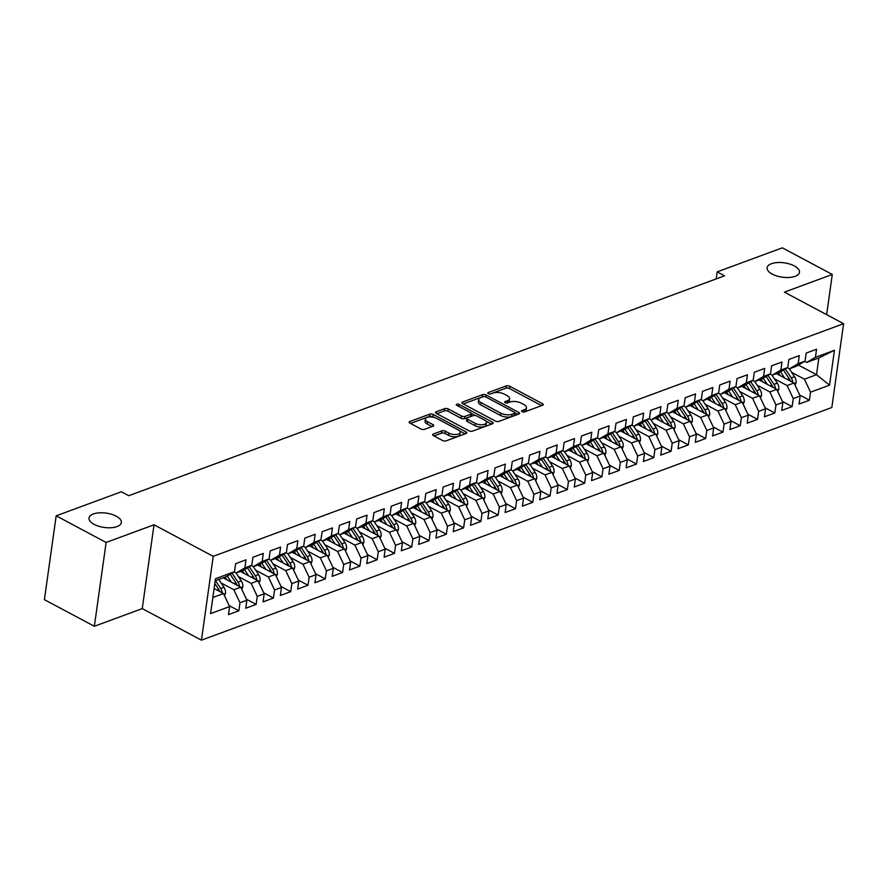 <?xml version="1.0" encoding="UTF-8"?>
<svg xmlns="http://www.w3.org/2000/svg" width="888" height="888" viewBox="0 0 888 888"><rect width="100%" height="100%" fill="white"/><g stroke="black" fill="none" stroke-linecap="round" stroke-linejoin="round"><path stroke-width="1.33" d="M522.089 411.688A1.754 0.777 8 0 0 524.542 411.932L542.579 405.272A2.509 1.11 8 0 0 543.245 404.651A2.509 1.11 8 0 0 542.457 403.685L509.768 386.258A2.509 1.11 8 0 0 506.26 385.914L488.234 392.563A1.754 0.777 8 0 0 487.767 392.996A1.754 0.777 8 0 0 488.311 393.684A1.754 0.777 8 0 0 490.775 393.917L493.106 393.062A8.014 3.552 8 0 1 504.351 394.15L507.07 395.604A8.014 3.552 8 0 1 509.579 398.723A8.014 3.552 8 0 1 507.448 400.71L505.117 401.576A1.754 0.777 8 0 0 504.65 402.009A1.754 0.777 8 0 0 505.194 402.686A1.754 0.777 8 0 0 507.659 402.93L509.99 402.064A8.014 3.552 8 0 1 521.234 403.163L523.953 404.606A8.014 3.552 8 0 1 526.462 407.725A8.014 3.552 8 0 1 524.342 409.712L522 410.578A1.754 0.777 8 0 0 521.534 411.011A1.754 0.777 8 0 0 522.089 411.688M116.25 516.194A16.328 7.237 8 0 0 99.201 512.82A16.328 7.237 8 0 0 89.011 518.004A16.328 7.237 8 0 0 94.128 524.353A16.328 7.237 8 0 0 111.178 527.727A16.328 7.237 8 0 0 121.367 522.544A16.328 7.237 8 0 0 116.25 516.194M794.349 265.923A16.328 7.237 8 0 0 777.3 262.559A16.328 7.237 8 0 0 767.11 267.732A16.328 7.237 8 0 0 772.216 274.092A16.328 7.237 8 0 0 789.277 277.467A16.328 7.237 8 0 0 799.455 272.283A16.328 7.237 8 0 0 794.349 265.923M433.3 434.054A2.509 1.11 8 0 0 432.634 434.676A2.509 1.11 8 0 0 433.411 435.653L442.59 440.537A2.509 1.11 8 0 0 446.098 440.881L466.122 433.488A2.509 1.11 8 0 0 466.788 432.867A2.509 1.11 8 0 0 466 431.901L433.322 414.474A2.509 1.11 8 0 0 429.803 414.13L409.779 421.523A2.509 1.11 8 0 0 409.113 422.144A2.509 1.11 8 0 0 409.901 423.11L420.979 429.015A2.509 1.11 8 0 0 424.486 429.359L433.055 426.196A2.509 1.11 8 0 0 433.721 425.574A2.509 1.11 8 0 0 432.944 424.608L427.45 421.678A6.704 2.964 8 0 1 425.352 419.069A6.704 2.964 8 0 1 429.526 416.938A6.704 2.964 8 0 1 436.53 418.326L458.042 429.792A6.704 2.964 8 0 1 460.139 432.401A6.704 2.964 8 0 1 455.966 434.532A6.704 2.964 8 0 1 448.962 433.144L445.376 431.235A2.509 1.11 8 0 0 441.869 430.891L433.3 434.054L433.1 435.453M106.127 542.457L94.35 626.284L142.247 608.613L154.024 524.786L106.127 542.457L56.177 515.828L121.367 491.774L128.76 495.715L724.564 275.824L717.16 271.883L716.172 278.921M154.024 524.786L213.22 556.343L843.6 323.698L831.823 407.525L201.443 640.17L213.22 556.343M826.639 314.652L832.289 274.459L784.404 292.13L843.6 323.698M832.289 274.459L782.339 247.83L717.16 271.883M495.36 421.056A2.509 1.11 8 0 0 498.878 421.4L518.903 414.008A2.509 1.11 8 0 0 519.569 413.397A2.509 1.11 8 0 0 518.781 412.421L486.102 394.994A2.509 1.11 8 0 0 482.584 394.649L462.559 402.042A2.509 1.11 8 0 0 461.893 402.664A2.509 1.11 8 0 0 462.681 403.629L495.36 421.056M492.518 423.754L472.483 431.146A2.509 1.11 8 0 1 468.975 430.802L436.286 413.375A2.509 1.11 8 0 1 435.509 412.398A2.509 1.11 8 0 1 436.175 411.777L444.744 408.613A2.509 1.11 8 0 1 448.251 408.957L461.505 416.028A2.509 1.11 8 0 0 465.023 416.372L470.707 414.274A2.509 1.11 8 0 0 471.373 413.653A2.509 1.11 8 0 0 470.585 412.676L456.787 405.317A1.754 0.777 8 0 1 456.243 404.639A1.754 0.777 8 0 1 457.331 404.084A1.754 0.777 8 0 1 459.163 404.44L492.396 422.155A2.509 1.11 8 0 1 493.173 423.132A2.509 1.11 8 0 1 492.518 423.754M798.401 365.046L816.505 374.703L818.869 357.942L834.454 350.272L815.439 357.287L816.572 349.239L806.193 353.069L805.061 361.116L798.145 363.669L799.278 355.622L788.899 359.451L787.778 367.499L780.863 370.052L781.984 362.004L771.617 365.834L770.484 373.881L763.569 376.434L764.701 368.387L754.323 372.216L753.191 380.264L746.275 382.817L747.407 374.769L737.04 378.599L735.908 386.635L728.993 389.188L730.125 381.152L719.746 384.981L718.614 393.018L711.699 395.571L712.831 387.534L702.452 391.364L701.331 399.4L694.405 401.953L695.537 393.917L685.17 397.735L684.038 405.783L677.122 408.336L678.254 400.288L667.876 404.118L666.744 412.165L659.828 414.718L660.961 406.671L650.582 410.5L649.461 418.548L642.546 421.101L643.667 413.053L633.299 416.883L632.167 424.93L625.252 427.483L626.384 419.436L616.006 423.265L614.873 431.313L607.958 433.855L609.09 425.818L598.723 429.648L597.591 437.684L590.675 440.237L591.808 432.201L581.429 436.03L580.297 444.067L573.382 446.62L574.514 438.583L564.135 442.413L563.014 450.449L556.099 453.002L557.22 444.955L546.853 448.784L545.72 456.832L538.805 459.385L539.937 451.337L529.559 455.167L528.427 463.214L521.511 465.767L522.644 457.72L512.276 461.549L511.144 469.597L504.229 472.15L505.361 464.102L494.982 467.932L493.85 475.979L486.935 478.532L488.067 470.485L477.689 474.314L476.556 482.351L469.641 484.904L470.773 476.867L460.406 480.697L459.274 488.733L452.358 491.286L453.491 483.25L443.112 487.079L441.98 495.116L435.065 497.669L436.197 489.632L425.818 493.451L424.697 501.498L417.782 504.051L418.903 496.004L408.536 499.833L407.403 507.881L400.488 510.434L401.62 502.386L391.242 506.216L390.11 514.263L383.194 516.816L384.326 508.769L373.959 512.598L372.827 520.646L365.911 523.199L367.044 515.151L356.665 518.981L355.533 527.028L348.618 529.57L349.75 521.534L339.371 525.363L338.25 533.399L331.324 535.952L332.456 527.916L322.089 531.746L320.957 539.782L314.041 542.335L315.173 534.299L304.795 538.128L303.663 546.164L296.747 548.717L297.88 540.67L287.512 544.499L286.38 552.547L279.465 555.1L280.586 547.052L270.218 550.882L269.086 558.929L262.171 561.482L263.303 553.435L252.925 557.264L251.792 565.312L244.877 567.865L246.009 559.817L235.642 563.647L234.51 571.694L225.829 576.812L215.207 580.73M834.454 350.272L829.547 385.159L810.533 392.174L804.406 379.165L791.663 372.372M799.711 395.049L809.401 400.222L810.533 392.174M809.401 400.222L799.034 404.051L800.155 396.004L793.239 398.557L787.112 385.547L774.369 378.754M782.417 401.432L792.118 406.604L793.239 398.557M792.118 406.604L781.74 410.434L782.872 402.386L775.957 404.939L769.829 391.93L757.087 385.137M765.134 407.814L774.824 412.987L775.957 404.939M774.824 412.987L764.446 416.816L765.578 408.769L758.663 411.322L752.536 398.312L739.793 391.519M747.84 414.197L757.531 419.369L758.663 411.322M757.531 419.369L747.163 423.188L748.295 415.151L741.38 417.704L735.253 404.695L722.51 397.902M730.558 420.579L740.248 425.741L741.38 417.704M740.248 425.741L729.869 429.57L731.002 421.534L724.086 424.087L717.959 411.077L705.216 404.284M713.264 426.962L722.954 432.123L724.086 424.087M722.954 432.123L712.587 435.953L713.708 427.916L706.793 430.469L700.665 417.46L687.923 410.667M695.97 433.344L705.66 438.506L706.793 430.469M705.66 438.506L695.293 442.335L696.425 434.288L689.51 436.841L683.383 423.842L670.64 417.038M678.687 439.726L688.378 444.888L689.51 436.841M688.378 444.888L677.999 448.718L679.131 440.67L672.216 443.223L666.089 430.214L653.346 423.421M661.394 446.098L671.084 451.271L672.216 443.223M671.084 451.271L660.716 455.1L661.849 447.053L654.922 449.606L648.806 436.596L636.063 429.803M644.1 452.48L653.801 457.653L654.922 449.606M653.801 457.653L643.423 461.483L644.555 453.435L637.64 455.988L631.512 442.979L618.77 436.186M626.817 458.863L636.507 464.036L637.64 455.988M636.507 464.036L626.129 467.865L627.261 459.818L620.346 462.371L614.219 449.361L601.476 442.568M609.523 465.245L619.214 470.418L620.346 462.371M619.214 470.418L608.846 474.236L609.978 466.2L603.063 468.753L596.936 455.744L584.193 448.951M592.24 471.628L601.931 476.789L603.063 468.753M601.931 476.789L591.552 480.619L592.685 472.583L585.769 475.136L579.642 462.126L566.899 455.333M574.947 478.01L584.637 483.172L585.769 475.136M584.637 483.172L574.27 487.001L575.391 478.965L568.475 481.518L562.348 468.509L549.605 461.716M557.653 484.393L567.354 489.554L568.475 481.518M567.354 489.554L556.976 493.384L558.108 485.336L551.193 487.889L545.066 474.891L532.323 468.087M540.37 490.764L550.061 495.937L551.193 487.889M550.061 495.937L539.682 499.766L540.814 491.719L533.899 494.272L527.772 481.263L515.029 474.47M523.076 497.147L532.767 502.319L533.899 494.272M532.767 502.319L522.399 506.149L523.532 498.101L516.616 500.654L510.489 487.645L497.746 480.852M505.794 503.529L515.484 508.702L516.616 500.654M515.484 508.702L505.106 512.531L506.238 504.484L499.322 507.037L493.195 494.028L480.452 487.235M488.5 509.912L498.19 515.084L499.322 507.037M498.19 515.084L487.812 518.903L488.944 510.866L482.029 513.419L475.901 500.41L463.159 493.617M471.206 516.294L480.896 521.456L482.029 513.419M480.896 521.456L470.529 525.285L471.661 517.249L464.746 519.802L458.619 506.793L445.876 500M453.923 522.677L463.614 527.838L464.746 519.802M463.614 527.838L453.235 531.668L454.367 523.631L447.452 526.184L441.325 513.175L428.582 506.382M436.63 529.059L446.32 534.221L447.452 526.184M446.32 534.221L435.953 538.05L437.074 530.014L430.158 532.556L424.042 519.558L411.288 512.753M419.336 535.442L429.037 540.603L430.158 532.556M429.037 540.603L418.659 544.433L419.791 536.385L412.876 538.938L406.748 525.929L394.006 519.136M402.053 541.813L411.743 546.986L412.876 538.938M411.743 546.986L401.365 550.815L402.497 542.768L395.582 545.321L389.455 532.312L376.712 525.518M384.759 548.196L394.45 553.368L395.582 545.321M394.45 553.368L384.082 557.198L385.214 549.15L378.299 551.703L372.172 538.694L359.429 531.901M367.477 554.578L377.167 559.751L378.299 551.703M377.167 559.751L366.788 563.58L367.921 555.533L361.005 558.086L354.878 545.077L342.135 538.283M350.183 560.961L359.873 566.133L361.005 558.086M359.873 566.133L349.506 569.952L350.627 561.915L343.712 564.468L337.584 551.459L324.841 544.666M332.889 567.343L342.59 572.505L343.712 564.468M342.59 572.505L332.212 576.334L333.344 568.298L326.429 570.851L320.302 557.842L307.559 551.048M315.606 573.726L325.297 578.887L326.429 570.851M325.297 578.887L314.918 582.717L316.05 574.68L309.135 577.233L303.008 564.224L290.265 557.431M298.312 580.108L308.003 585.27L309.135 577.233M308.003 585.27L297.635 589.099L298.768 581.052L291.841 583.605L285.725 570.607L272.982 563.802M281.019 586.48L290.72 591.652L291.841 583.605M290.72 591.652L280.342 595.482L281.474 587.434L274.559 589.987L268.431 576.978L255.689 570.185M263.736 592.862L273.426 598.035L274.559 589.987M273.426 598.035L263.048 601.864L264.18 593.817L257.265 596.37L251.138 583.361L238.395 576.567M246.442 599.245L256.133 604.417L257.265 596.37M256.133 604.417L245.765 608.247L246.897 600.199L239.982 602.752L233.855 589.743L221.112 582.95M229.16 605.627L238.85 610.8L239.982 602.752M238.85 610.8L228.471 614.629L229.604 606.582L210.589 613.597L215.484 578.71L234.51 571.694M234.166 571.894L236.208 572.982L243.123 570.429L251.792 565.312M244.877 567.865L236.208 572.982M212.854 597.491L223.476 593.573L214.108 588.578M229.604 606.582L223.476 593.573M251.459 565.512L253.502 566.6L260.417 564.047L269.086 558.929M262.171 561.482L253.502 566.6M233.855 589.743L240.77 587.19L223.143 577.799M246.897 600.199L240.77 587.19M268.742 559.129L270.785 560.217L277.7 557.664L286.38 552.547M279.465 555.1L270.785 560.217M251.138 583.361L258.053 580.808L240.437 571.417M264.18 593.817L258.053 580.808M286.036 552.747L288.078 553.835L294.994 551.282L303.663 546.164M296.747 548.717L288.078 553.835M268.431 576.978L275.347 574.425L257.731 565.034M281.474 587.434L275.347 574.425M303.33 546.364L305.361 547.452L312.287 544.899L320.957 539.782M314.041 542.335L305.361 547.452M285.725 570.607L292.64 568.054L275.014 558.652M298.768 581.052L292.64 568.054M320.612 539.982L322.655 541.07L329.57 538.517L338.25 533.399M331.324 535.952L322.655 541.07M303.008 564.224L309.923 561.671L292.307 552.269M316.05 574.68L309.923 561.671M337.906 533.599L339.949 534.687L346.864 532.145L355.533 527.028M348.618 529.57L339.949 534.687M320.302 557.842L327.217 555.289L309.601 545.898M333.344 568.298L327.217 555.289M355.189 527.228L357.231 528.316L364.147 525.763L372.827 520.646M365.911 523.199L357.231 528.316M337.584 551.459L344.5 548.906L326.884 539.516M350.627 561.915L344.5 548.906M372.483 520.845L374.525 521.933L381.44 519.38L390.11 514.263M383.194 516.816L374.525 521.933M354.878 545.077L361.793 542.524L344.178 533.133M367.921 555.533L361.793 542.524M389.776 514.463L391.819 515.551L398.734 512.998L407.403 507.881M400.488 510.434L391.819 515.551M372.172 538.694L379.087 536.141L361.46 526.751M385.214 549.15L379.087 536.141M407.059 508.08L409.102 509.168L416.017 506.615L424.697 501.498M417.782 504.051L409.102 509.168M389.455 532.312L396.37 529.759L378.754 520.368M402.497 542.768L396.37 529.759M424.353 501.698L426.395 502.786L433.311 500.233L441.98 495.116M435.065 497.669L426.395 502.786M406.748 525.929L413.664 523.376L396.048 513.986M419.791 536.385L413.664 523.376M441.647 495.315L443.678 496.403L450.593 493.85L459.274 488.733M452.358 491.286L443.678 496.403M424.042 519.558L430.958 517.005L413.331 507.603M437.074 530.014L430.958 517.005M458.93 488.933L460.972 490.021L467.887 487.468L476.556 482.351M469.641 484.904L460.972 490.021M441.325 513.175L448.24 510.622L430.625 501.221M454.367 523.631L448.24 510.622M476.223 482.561L478.266 483.649L485.181 481.096L493.85 475.979M486.935 478.532L478.266 483.649M458.619 506.793L465.534 504.24L447.918 494.849M471.661 517.249L465.534 504.24M493.506 476.179L495.548 477.267L502.464 474.714L511.144 469.597M504.229 472.15L495.548 477.267M475.901 500.41L482.817 497.857L465.201 488.467M488.944 510.866L482.817 497.857M510.8 469.796L512.842 470.884L519.758 468.331L528.427 463.214M521.511 465.767L512.842 470.884M493.195 494.028L500.111 491.475L482.495 482.084M506.238 504.484L500.111 491.475M528.094 463.414L530.125 464.502L537.051 461.949L545.72 456.832M538.805 459.385L530.125 464.502M510.489 487.645L517.404 485.092L499.778 475.702M523.532 498.101L517.404 485.092M545.376 457.031L547.419 458.119L554.334 455.566L563.014 450.449M556.099 453.002L547.419 458.119M527.772 481.263L534.687 478.71L517.071 469.319M540.814 491.719L534.687 478.71M562.67 450.649L564.713 451.737L571.628 449.184L580.297 444.067M573.382 446.62L564.713 451.737M545.066 474.891L551.981 472.338L534.365 462.937M558.108 485.336L551.981 472.338M579.964 444.266L581.995 445.354L588.91 442.801L597.591 437.684M590.675 440.237L581.995 445.354M562.348 468.509L569.275 465.956L551.648 456.554M575.391 478.965L569.275 465.956M597.247 437.884L599.289 438.972L606.204 436.43L614.873 431.313M607.958 433.855L599.289 438.972M579.642 462.126L586.557 459.573L568.942 450.183M592.685 472.583L586.557 459.573M614.54 431.513L616.583 432.6L623.498 430.047L632.167 424.93M625.252 427.483L616.583 432.6M596.936 455.744L603.851 453.191L586.224 443.8M609.978 466.2L603.851 453.191M631.823 425.13L633.865 426.218L640.781 423.665L649.461 418.548M642.546 421.101L633.865 426.218M614.219 449.361L621.134 446.808L603.518 437.418M627.261 459.818L621.134 446.808M649.117 418.748L651.159 419.835L658.075 417.282L666.744 412.165M659.828 414.718L651.159 419.835M631.512 442.979L638.428 440.426L620.812 431.035M644.555 453.435L638.428 440.426M666.411 412.365L668.442 413.453L675.357 410.9L684.038 405.783M677.122 408.336L668.442 413.453M648.806 436.596L655.721 434.043L638.095 424.653M661.849 447.053L655.721 434.043M683.693 405.983L685.736 407.07L692.651 404.517L701.331 399.4M694.405 401.953L685.736 407.07M666.089 430.214L673.004 427.661L655.388 418.27M679.131 440.67L673.004 427.661M700.987 399.6L703.03 400.688L709.945 398.135L718.614 393.018M711.699 395.571L703.03 400.688M683.383 423.842L690.298 421.289L672.682 411.888M696.425 434.288L690.298 421.289M718.27 393.218L720.312 394.305L727.228 391.752L735.908 386.635M728.993 389.188L720.312 394.305M700.665 417.46L707.581 414.907L689.965 405.505M713.708 427.916L707.581 414.907M735.564 386.846L737.606 387.934L744.521 385.381L753.191 380.264M746.275 382.817L737.606 387.934M717.959 411.077L724.874 408.524L707.259 399.134M731.002 421.534L724.874 408.524M752.858 380.464L754.9 381.551L761.815 378.998L770.484 373.881M763.569 376.434L754.9 381.551M735.253 404.695L742.168 402.142L724.541 392.751M748.295 415.151L742.168 402.142M770.14 374.081L772.183 375.169L779.098 372.616L787.778 367.499M780.863 370.052L772.183 375.169M752.536 398.312L759.451 395.759L741.835 386.369M765.578 408.769L759.451 395.759M787.434 367.699L789.476 368.786L796.392 366.233L805.061 361.116M798.145 363.669L789.476 368.786M769.829 391.93L776.745 389.377L759.129 379.986M782.872 402.386L776.745 389.377M804.728 361.316L806.759 362.404L818.869 357.942M815.439 357.287L806.759 362.404M787.112 385.547L794.039 382.994L776.412 373.604M800.155 396.004L794.039 382.994M56.177 515.828L44.4 599.655L94.35 626.284M142.247 608.613L201.443 640.17M804.406 379.165L816.505 374.703L829.547 385.159M523.809 412.054L524.02 411.976A8.014 3.552 8 0 0 526.151 410.001L526.462 407.725M509.579 398.723L509.257 400.988A8.014 3.552 8 0 1 507.126 402.974L506.915 403.052M541.58 405.65L509.457 388.522A2.509 1.11 8 0 0 505.938 388.178L490.032 394.05M483.128 396.747A2.509 1.11 8 0 0 482.262 396.914L463.247 403.94M517.904 414.385L514.962 412.809M514.496 413.342A1.754 0.777 8 0 0 514.962 412.909A1.754 0.777 8 0 0 514.407 412.232L485.725 396.936A1.754 0.777 8 0 0 483.261 396.692L480.797 397.602A8.014 3.552 8 0 0 478.676 399.589A8.014 3.552 8 0 0 481.185 402.708L500.788 413.164A8.014 3.552 8 0 0 512.032 414.252L514.496 413.342L514.174 415.606A1.754 0.777 8 0 0 514.64 415.173L514.962 412.909M478.676 399.589L478.355 401.853A8.014 3.552 8 0 0 480.863 404.972L481.185 402.708M514.174 415.606L511.71 416.516A8.014 3.552 8 0 1 500.477 415.429L480.863 404.972M436.852 413.675L444.422 410.878L444.744 408.613M471.373 413.653L471.051 415.917A2.509 1.11 8 0 1 470.385 416.539L464.702 418.637A2.509 1.11 8 0 1 461.194 418.292L447.941 411.222A2.509 1.11 8 0 0 444.422 410.878M471.328 413.364L475.369 415.517M485.825 421.09L491.508 424.12M475.269 423.365A6.704 2.964 8 0 0 482.262 424.742A6.704 2.964 8 0 0 486.435 422.621A6.704 2.964 8 0 0 484.349 420.013L476.767 415.961A2.509 1.11 8 0 0 473.249 415.628L467.565 417.726A2.509 1.11 8 0 0 466.899 418.348A2.509 1.11 8 0 0 467.687 419.314L475.269 423.365L474.947 425.63A6.704 2.964 8 0 0 481.94 427.006A6.704 2.964 8 0 0 486.125 424.886L486.435 422.621M466.899 418.348L466.577 420.612A2.509 1.11 8 0 0 467.366 421.578L467.687 419.314M474.947 425.63L467.366 421.578M460.139 432.401L459.818 434.665A6.704 2.964 8 0 1 455.644 436.796A6.704 2.964 8 0 1 448.651 435.409L445.066 433.499A2.509 1.11 8 0 0 441.547 433.155L433.977 435.953M425.352 419.069L425.03 421.334A6.704 2.964 8 0 0 427.128 423.942L427.45 421.678M432.056 426.573L427.128 423.942M434.399 417.482L433 416.738A2.509 1.11 8 0 0 429.492 416.394L410.467 423.421M465.123 433.866L459.518 430.88M795.026 385.103L796.07 382.817A6.76 4.673 -110.3 0 0 794.549 376.723L789.177 368.631M784.626 377.977L780.508 371.783M780.241 375.646L778.399 372.871M790.253 380.841L792.795 382.206A6.76 4.673 -110.3 0 0 791.264 377.944L785.303 368.953M783.449 370.052L789.188 378.71A6.76 4.673 69.7 0 1 790.309 381.008M777.733 391.486L778.787 389.199A6.76 4.673 -110.3 0 0 777.266 383.105L771.883 375.002M767.332 384.36L763.214 378.166M762.947 382.029L761.105 379.254M772.96 387.224L775.513 388.589A6.76 4.673 -110.3 0 0 773.981 384.326L768.009 375.335M766.155 376.434L771.905 385.092A6.76 4.673 69.7 0 1 773.015 387.39M760.45 397.868L761.493 395.571A6.76 4.673 -110.3 0 0 759.973 389.488L754.6 381.385M750.038 390.742L745.931 384.548M745.654 388.4L743.822 385.636M755.666 393.606L758.219 394.971A6.76 4.673 -110.3 0 0 756.687 390.698L750.726 381.718M748.873 382.817L754.611 391.464A6.76 4.673 69.7 0 1 755.721 393.773M743.156 404.251L744.211 401.953A6.76 4.673 -110.3 0 0 742.679 395.87L737.306 387.767M732.755 397.125L728.637 390.931M728.371 394.783L726.528 392.019M738.383 399.989L740.936 401.354A6.76 4.673 -110.3 0 0 739.393 397.08L733.433 388.1M731.579 389.188L737.329 397.846A6.76 4.673 69.7 0 1 738.439 400.155M725.873 410.633L726.917 408.336A6.76 4.673 -110.3 0 0 725.396 402.253L720.013 394.15M715.462 403.507L711.355 397.302M711.077 401.165L709.246 398.401M721.089 406.371L723.642 407.725A6.76 4.673 -110.3 0 0 722.111 403.463L716.15 394.483M714.285 395.571L720.035 404.229A6.76 4.673 69.7 0 1 721.145 406.538M708.58 417.016L709.623 414.718A6.76 4.673 -110.3 0 0 708.102 408.635L702.73 400.532M698.179 409.89L694.061 403.685M693.794 407.548L691.952 404.784M703.796 412.754L706.349 414.108A6.76 4.673 -110.3 0 0 704.817 409.845L698.856 400.854M697.002 401.953L702.741 410.611A6.76 4.673 69.7 0 1 703.851 412.92M691.286 423.398L692.34 421.101A6.76 4.673 -110.3 0 0 690.82 415.018L685.436 406.915M680.885 416.272L676.767 410.067M676.501 413.93L674.658 411.155M686.513 419.136L689.066 420.49A6.76 4.673 -110.3 0 0 687.534 416.228L681.562 407.237M679.709 408.336L685.458 416.994A6.76 4.673 69.7 0 1 686.568 419.291M674.003 429.77L675.047 427.483A6.76 4.673 -110.3 0 0 673.526 421.4L668.153 413.297M663.591 422.644L659.484 416.45M659.207 420.313L657.375 417.538M669.219 425.507L671.772 426.873A6.76 4.673 -110.3 0 0 670.24 422.61L664.28 413.619M662.415 414.718L668.165 423.376A6.76 4.673 69.7 0 1 669.275 425.674M656.709 436.152L657.753 433.866A6.76 4.673 -110.3 0 0 656.232 427.772L650.86 419.68M646.309 429.026L642.191 422.832M641.924 426.695L640.082 423.92M651.936 431.89L654.489 433.255A6.76 4.673 -110.3 0 0 652.946 428.993L646.986 420.002M645.132 421.101L650.871 429.759A6.76 4.673 69.7 0 1 651.992 432.056M639.415 442.535L640.47 440.248A6.76 4.673 -110.3 0 0 638.949 434.154L633.566 426.051M629.015 435.409L624.897 429.215M624.63 433.078L622.788 430.303M634.643 438.272L637.196 439.638A6.76 4.673 -110.3 0 0 635.664 435.364L629.692 426.384M627.838 427.483L633.588 436.13A6.76 4.673 69.7 0 1 634.698 438.439M622.133 448.917L623.176 446.62A6.76 4.673 -110.3 0 0 621.655 440.537L616.283 432.434M611.721 441.791L607.614 435.597M607.337 439.449L605.505 436.685M617.349 444.655L619.902 446.02A6.76 4.673 -110.3 0 0 618.37 441.747L612.409 432.767M610.556 433.855L616.294 442.513A6.76 4.673 69.7 0 1 617.404 444.821M604.839 455.3L605.894 453.002A6.76 4.673 -110.3 0 0 604.362 446.919L598.989 438.816M594.438 448.174L590.32 441.98M590.054 445.832L588.211 443.068M600.066 451.037L602.619 452.392A6.76 4.673 -110.3 0 0 601.076 448.129L595.115 439.149M593.262 440.237L599.012 448.895A6.76 4.673 69.7 0 1 600.122 451.204M587.556 461.682L588.6 459.385A6.76 4.673 -110.3 0 0 587.079 453.302L581.696 445.199M577.145 454.556L573.038 448.351M572.76 452.214L570.929 449.45M582.772 457.42L585.325 458.774A6.76 4.673 -110.3 0 0 583.793 454.512L577.833 445.532M575.968 446.62L581.718 455.278A6.76 4.673 69.7 0 1 582.828 457.586M570.263 468.065L571.306 465.767A6.76 4.673 -110.3 0 0 569.785 459.684L564.413 451.581M559.862 460.939L555.744 454.734M555.477 458.596L553.635 455.822M565.478 463.802L568.031 465.157A6.76 4.673 -110.3 0 0 566.5 460.894L560.539 451.903M558.685 453.002L564.424 461.66A6.76 4.673 69.7 0 1 565.545 463.969M552.969 474.436L554.023 472.15A6.76 4.673 -110.3 0 0 552.503 466.067L547.119 457.964M542.568 467.31L538.45 461.116M538.184 464.979L536.341 462.204M548.196 470.174L550.749 471.539A6.76 4.673 -110.3 0 0 549.217 467.277L543.245 458.286M541.391 459.385L547.141 468.043A6.76 4.673 69.7 0 1 548.251 470.34M535.686 480.819L536.729 478.532A6.76 4.673 -110.3 0 0 535.209 472.438L529.836 464.346M525.274 473.693L521.167 467.499M520.89 471.362L519.058 468.587M530.902 476.556L533.455 477.922A6.76 4.673 -110.3 0 0 531.923 473.659L525.962 464.668M524.109 465.767L529.847 474.425A6.76 4.673 69.7 0 1 530.957 476.723M518.392 487.201L519.447 484.915A6.76 4.673 -110.3 0 0 517.915 478.821L512.543 470.718M507.992 480.075L503.873 473.881M503.607 477.744L501.764 474.969M513.619 482.939L516.172 484.304A6.76 4.673 -110.3 0 0 514.629 480.042L508.669 471.051M506.815 472.15L512.554 480.808A6.76 4.673 69.7 0 1 513.675 483.105M501.098 493.584L502.153 491.286A6.76 4.673 -110.3 0 0 500.632 485.203L495.249 477.1M490.698 486.458L486.591 480.264M486.313 484.115L484.471 481.352M496.325 489.321L498.878 490.687A6.76 4.673 -110.3 0 0 497.347 486.413L491.386 477.433M489.521 478.532L495.271 487.179A6.76 4.673 69.7 0 1 496.381 489.488M483.816 499.966L484.859 497.669A6.76 4.673 -110.3 0 0 483.338 491.586L477.966 483.483M473.404 492.84L469.297 486.646M469.019 490.498L467.188 487.734M479.032 495.704L481.585 497.069A6.76 4.673 -110.3 0 0 480.053 492.796L474.092 483.816M472.238 484.904L477.977 493.562A6.76 4.673 69.7 0 1 479.087 495.87M466.522 506.349L467.576 504.051A6.76 4.673 -110.3 0 0 466.045 497.968L460.672 489.865M456.121 499.223L452.003 493.018M451.737 496.88L449.894 494.117M461.749 502.086L464.302 503.441A6.76 4.673 -110.3 0 0 462.77 499.178L456.798 490.198M454.945 491.286L460.694 499.944A6.76 4.673 69.7 0 1 461.804 502.253M449.239 512.731L450.283 510.434A6.76 4.673 -110.3 0 0 448.762 504.351L443.378 496.248M438.827 505.605L434.72 499.4M434.443 503.263L432.611 500.499M444.455 508.469L447.008 509.823A6.76 4.673 -110.3 0 0 445.476 505.561L439.516 496.57M437.651 497.669L443.401 506.327A6.76 4.673 69.7 0 1 444.511 508.635M431.945 519.114L432.989 516.816A6.76 4.673 -110.3 0 0 431.468 510.733L426.096 502.63M421.545 511.988L417.427 505.783M417.16 509.645L415.318 506.87M427.172 514.851L429.714 516.206A6.76 4.673 -110.3 0 0 428.183 511.943L422.222 502.952M420.368 504.051L426.107 512.709A6.76 4.673 69.7 0 1 427.228 515.018M414.652 525.485L415.706 523.199A6.76 4.673 -110.3 0 0 414.185 517.116L408.802 509.013M404.251 518.359L400.133 512.165M399.866 516.028L398.024 513.253M409.879 521.223L412.432 522.588A6.76 4.673 -110.3 0 0 410.9 518.326L404.928 509.335M403.074 510.434L408.824 519.091A6.76 4.673 69.7 0 1 409.934 521.389M397.369 531.868L398.412 529.581A6.76 4.673 -110.3 0 0 396.892 523.487L391.519 515.395M386.957 524.741L382.85 518.548M382.573 522.41L380.741 519.635M392.585 527.605L395.138 528.971A6.76 4.673 -110.3 0 0 393.606 524.708L387.645 515.717M385.792 516.816L391.53 525.474A6.76 4.673 69.7 0 1 392.64 527.772M380.075 538.25L381.13 535.964A6.76 4.673 -110.3 0 0 379.598 529.87L374.225 521.767M369.674 531.124L365.556 524.93M365.29 528.793L363.447 526.018M375.302 533.988L377.855 535.353A6.76 4.673 -110.3 0 0 376.312 531.08L370.351 522.1M368.498 523.199L374.248 531.845A6.76 4.673 69.7 0 1 375.358 534.154M362.792 544.633L363.836 542.335A6.76 4.673 -110.3 0 0 362.315 536.252L356.932 528.149M352.381 537.506L348.274 531.313M347.996 535.164L346.165 532.4M358.008 540.37L360.561 541.736A6.76 4.673 -110.3 0 0 359.03 537.462L353.069 528.482M351.204 529.57L356.954 538.228A6.76 4.673 69.7 0 1 358.064 540.537M345.499 551.015L346.542 548.717A6.76 4.673 -110.3 0 0 345.021 542.635L339.649 534.532M335.098 543.889L330.98 537.695M330.713 541.547L328.871 538.783M340.715 546.753L343.268 548.118A6.76 4.673 -110.3 0 0 341.736 543.845L335.775 534.865M333.921 535.952L339.66 544.61A6.76 4.673 69.7 0 1 340.781 546.919M328.205 557.398L329.259 555.1A6.76 4.673 -110.3 0 0 327.739 549.017L322.355 540.914M317.804 550.271L313.686 544.067M313.42 547.929L311.577 545.165M323.432 553.135L325.985 554.489A6.76 4.673 -110.3 0 0 324.453 550.227L318.481 541.247M316.628 542.335L322.377 550.993A6.76 4.673 69.7 0 1 323.487 553.302M310.922 563.78L311.966 561.482A6.76 4.673 -110.3 0 0 310.445 555.4L305.072 547.297M300.51 556.654L296.403 550.449M296.126 554.312L294.294 551.537M306.138 559.518L308.691 560.872A6.76 4.673 -110.3 0 0 307.159 556.61L301.199 547.619M299.345 548.717L305.084 557.375A6.76 4.673 69.7 0 1 306.194 559.684M293.628 570.152L294.683 567.865A6.76 4.673 -110.3 0 0 293.151 561.782L287.779 553.679M283.228 563.025L279.11 556.832M278.843 560.694L277.001 557.919M288.855 565.9L291.408 567.254A6.76 4.673 -110.3 0 0 289.865 562.992L283.905 554.001M282.051 555.1L287.79 563.758A6.76 4.673 69.7 0 1 288.911 566.056M276.334 576.534L277.389 574.247A6.76 4.673 -110.3 0 0 275.868 568.154L270.485 560.062M265.934 569.408L261.827 563.214M261.549 567.077L259.707 564.302M271.562 572.272L274.115 573.637A6.76 4.673 -110.3 0 0 272.583 569.375L266.611 560.384M264.757 561.482L270.507 570.14A6.76 4.673 69.7 0 1 271.617 572.438M259.052 582.917L260.095 580.63A6.76 4.673 -110.3 0 0 258.575 574.536L253.202 566.433M248.64 575.79L244.533 569.596M244.256 573.459L242.424 570.684M254.268 578.654L256.821 580.019A6.76 4.673 -110.3 0 0 255.289 575.757L249.328 566.766M247.475 567.865L253.213 576.523A6.76 4.673 69.7 0 1 254.323 578.821M241.758 589.299L242.813 587.012A6.76 4.673 -110.3 0 0 241.281 580.919L235.908 572.816M231.357 582.173L227.239 575.979M226.973 579.842L225.13 577.067M236.985 585.037L239.538 586.402A6.76 4.673 -110.3 0 0 238.006 582.128L232.034 573.149M230.181 574.247L235.931 582.894A6.76 4.673 69.7 0 1 237.041 585.203M224.475 595.682L225.519 593.384A6.76 4.673 -110.3 0 0 223.998 587.301L218.759 579.42M219.691 591.419L222.244 592.784A6.76 4.673 -110.3 0 0 220.712 588.511L215.473 580.63M214.818 583.516L218.637 589.277A6.76 4.673 69.7 0 1 219.747 591.586M524.02 411.976L524.342 409.712M504.983 402.553L505.117 401.576M507.126 402.974L507.448 400.71M488.089 393.551L488.234 392.563M505.938 388.178L506.26 385.914M509.457 388.522L509.768 386.258M542.213 405.405L542.457 403.685M521.866 411.555L522 410.578M462.359 403.441L462.559 402.042M482.262 396.914L482.584 394.649M485.814 396.98L486.102 394.994M518.537 414.141L518.781 412.421M500.477 415.429L500.788 413.164M511.71 416.516L512.032 414.252M435.975 413.175L436.175 411.777M447.941 411.222L448.251 408.957M461.194 418.292L461.505 416.028M464.702 418.637L465.023 416.372M470.385 416.539L470.707 414.274M458.885 406.438L459.163 404.44M492.152 423.887L492.396 422.155M441.547 433.155L441.869 430.891M445.066 433.499L445.376 431.235M448.651 435.409L448.962 433.144M432.7 426.329L432.944 424.608M409.579 422.921L409.779 421.523M429.492 416.394L429.803 414.13M433 416.738L433.322 414.474M465.767 433.622L466 431.901M794.305 383.572L796.014 382.939M791.264 377.944L794.549 376.723M787.29 379.409L789.188 378.71M777.011 389.954L778.732 389.321M773.981 384.326L777.266 383.105M770.007 385.792L771.905 385.092M759.728 396.337L761.438 395.704M756.687 390.698L759.973 389.488M752.713 392.163L754.611 391.464M742.435 402.719L744.144 402.086M739.393 397.08L742.679 395.87M735.431 398.546L737.329 397.846M725.152 409.102L726.861 408.469M722.111 403.463L725.396 402.253M718.137 404.928L720.035 404.229M707.858 415.484L709.568 414.851M704.817 409.845L708.102 408.635M700.843 411.311L702.741 410.611M690.564 421.867L692.274 421.234M687.534 416.228L690.82 415.018M683.56 417.693L685.458 416.994M673.282 428.238L674.991 427.616M670.24 422.61L673.526 421.4M666.266 424.076L668.165 423.376M655.988 434.621L657.697 433.988M652.946 428.993L656.232 427.772M648.973 430.458L650.871 429.759M638.694 441.003L640.415 440.37M635.664 435.364L638.949 434.154M631.69 436.841L633.588 436.13M621.411 447.386L623.121 446.753M618.37 441.747L621.655 440.537M614.396 443.212L616.294 442.513M604.118 453.768L605.827 453.135M601.076 448.129L604.362 446.919M597.113 449.594L599.012 448.895M586.835 460.151L588.544 459.518M583.793 454.512L587.079 453.302M579.82 455.977L581.718 455.278M569.541 466.533L571.25 465.9M566.5 460.894L569.785 459.684M562.526 462.359L564.424 461.66M552.247 472.904L553.968 472.283M549.217 467.277L552.503 466.067M545.243 468.742L547.141 468.043M534.965 479.287L536.674 478.654M531.923 473.659L535.209 472.438M527.949 475.124L529.847 474.425M517.671 485.669L519.38 485.037M514.629 480.042L517.915 478.821M510.667 481.507L512.554 480.808M500.377 492.052L502.097 491.419M497.347 486.413L500.632 485.203M493.373 487.878L495.271 487.179M483.094 498.434L484.804 497.802M480.053 492.796L483.338 491.586M476.079 494.261L477.977 493.562M465.8 504.817L467.51 504.184M462.77 499.178L466.045 497.968M458.796 500.643L460.694 499.944M448.518 511.199L450.227 510.567M445.476 505.561L448.762 504.351M441.503 507.026L443.401 506.327M431.224 517.582L432.933 516.949M428.183 511.943L431.468 510.733M424.209 513.408L426.107 512.709M413.93 523.953L415.651 523.332M410.9 518.326L414.185 517.116M406.926 519.791L408.824 519.091M396.647 530.336L398.357 529.703M393.606 524.708L396.892 523.487M389.632 526.173L391.53 525.474M379.354 536.718L381.063 536.086M376.312 531.08L379.598 529.87M372.35 532.556L374.248 531.845M362.071 543.101L363.78 542.468M359.03 537.462L362.315 536.252M355.056 538.927L356.954 538.228M344.777 549.483L346.486 548.851M341.736 543.845L345.021 542.635M337.762 545.31L339.66 544.61M327.483 555.866L329.193 555.233M324.453 550.227L327.739 549.017M320.479 551.692L322.377 550.993M310.201 562.248L311.91 561.616M307.159 556.61L310.445 555.4M303.185 558.075L305.084 557.375M292.907 568.62L294.616 567.998M289.865 562.992L293.151 561.782M285.903 564.457L287.79 563.758M275.613 575.002L277.334 574.37M272.583 569.375L275.868 568.154M268.609 570.84L270.507 570.14M258.33 581.385L260.04 580.752M255.289 575.757L258.575 574.536M251.315 577.222L253.213 576.523M241.037 587.767L242.746 587.135M238.006 582.128L241.281 580.919M234.032 583.594L235.931 582.894M223.754 594.15L225.463 593.517M220.712 588.511L223.998 587.301M216.739 589.976L218.637 589.277"/></g></svg>
